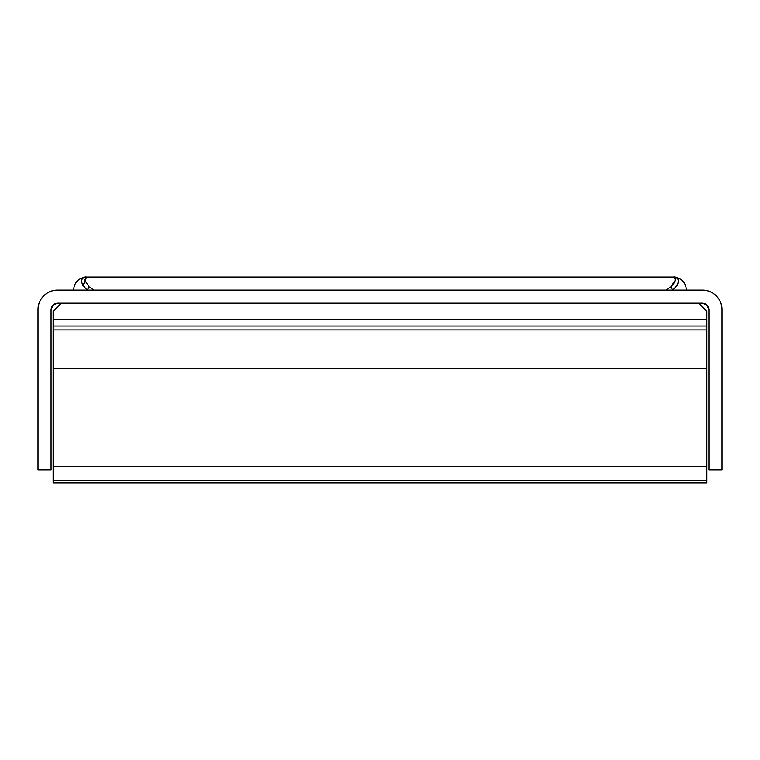 <?xml version="1.0" encoding="UTF-8"?>
<svg xmlns="http://www.w3.org/2000/svg" width="760" height="760" viewBox="0 0 760 760"><rect width="100%" height="100%" fill="white"/><g stroke="black" fill="none" stroke-linecap="round" stroke-linejoin="round"><path stroke-width="1.14" d="M51.072 309.719C51.49 305.776 53.675 303.601 57.617 303.183L52.991 305.102L51.072 309.719L51.072 469.889L38 469.889L38 309.719C38 304.304 39.919 299.677 43.747 295.849C47.576 292.02 52.193 290.111 57.617 290.111L702.382 290.111A19.617 19.617 0 0 1 722 309.719L722 469.889L708.928 469.889L708.928 309.719L707.009 305.102L702.382 303.183L57.617 303.183L52.991 305.102L51.072 309.719L51.072 469.889L38 469.889L38 309.719A19.617 19.617 0 0 1 57.617 290.111L702.382 290.111C707.807 290.111 712.424 292.02 716.253 295.849C720.081 299.677 722 304.304 722 309.719L722 469.889L708.928 469.889L708.928 309.719L707.009 305.102L702.382 303.183C706.325 303.601 708.51 305.776 708.928 309.719M702.382 303.183L57.617 303.183M666.026 290.111L670.88 286.9L666.026 290.111L670.88 286.9L675.507 279.87L673.379 277.029L86.621 277.029L673.379 277.029L86.621 277.029L84.493 279.87L89.12 286.9L93.974 290.111M84.474 279.718L89.12 286.9L87.229 290.111L82.973 285.712L81.444 281.219C82.127 277.941 83.856 276.545 86.621 277.029L86.554 277.029M89.12 286.9L87.229 290.111C79.828 282.501 79.62 278.151 86.621 277.029C78.688 277.818 74.328 282.178 73.549 290.111C74.328 282.178 78.688 277.818 86.621 277.029L82.973 285.712M676.942 285.845L672.771 290.111C680.172 282.501 680.38 278.151 673.379 277.029C676.144 276.545 677.872 277.941 678.556 281.219L677.027 285.712M673.445 277.029L673.379 277.029C676.989 277.875 676.153 281.162 670.88 286.9L672.771 290.111L670.88 286.9M706.885 319.523L706.885 326.069L53.114 326.069L53.114 319.523L706.885 319.523L706.885 311.353L698.706 303.183L706.885 311.353L706.885 319.523L53.114 319.523L53.114 311.353L53.114 319.523M706.885 321.442L706.885 482.97L53.114 482.97L706.885 482.97L706.885 329.925L53.114 329.925L53.114 326.069L706.885 326.069L706.885 329.925L53.114 329.925L53.114 368.562L706.885 368.562L53.114 368.562L53.114 466.621L706.885 466.621L53.114 466.621L53.114 480.519L706.885 480.519L53.114 480.519L53.114 482.97L53.114 321.442M61.294 303.183L53.114 311.353L61.294 303.183M686.451 290.111C685.672 282.178 681.311 277.818 673.379 277.029C681.311 277.818 685.672 282.178 686.451 290.111"/></g></svg>
